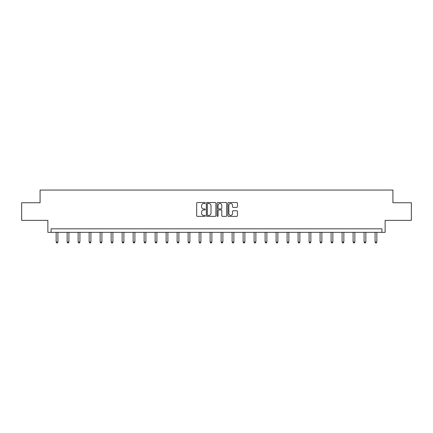 <?xml version="1.0" encoding="UTF-8"?>
<svg xmlns="http://www.w3.org/2000/svg" width="433" height="433" viewBox="0 0 433 433"><rect width="100%" height="100%" fill="white"/><g stroke="black" fill="none" stroke-linecap="round" stroke-linejoin="round"><path stroke-width="0.65" d="M205.22 203.007A0.482 0.482 0 0 0 204.739 202.525L197.383 202.525A0.693 0.693 0 0 0 196.69 203.218L196.69 215.672A0.693 0.693 0 0 0 197.383 216.365L204.739 216.365A0.482 0.482 0 0 0 205.22 215.878A0.482 0.482 0 0 0 204.739 215.396L203.786 215.396A2.214 2.214 0 0 1 201.572 213.182L201.572 212.143A2.214 2.214 0 0 1 203.786 209.929L204.739 209.929A0.482 0.482 0 0 0 205.22 209.442A0.482 0.482 0 0 0 204.739 208.96L203.786 208.96A2.214 2.214 0 0 1 201.572 206.747L201.572 205.707A2.214 2.214 0 0 1 203.786 203.494L204.739 203.494A0.482 0.482 0 0 0 205.22 203.007M21.65 202.747L21.65 220.37L47.874 220.37L47.874 232.353L385.126 232.353L385.126 220.37L411.35 220.37L411.35 202.747L392.915 202.747L392.915 190.055L40.085 190.055L40.085 202.747L21.65 202.747M236.721 207.402A0.693 0.693 0 0 0 237.414 206.709L237.414 203.218A0.693 0.693 0 0 0 236.721 202.525L228.559 202.525A0.693 0.693 0 0 0 227.866 203.218L227.866 215.672A0.693 0.693 0 0 0 228.559 216.365L236.721 216.365A0.693 0.693 0 0 0 237.414 215.672L237.414 211.45A0.693 0.693 0 0 0 236.721 210.757L233.23 210.757A0.693 0.693 0 0 0 232.537 211.45L232.537 213.545A1.851 1.851 0 0 1 230.686 215.396A1.851 1.851 0 0 1 228.835 213.545L228.835 205.345A1.851 1.851 0 0 1 230.686 203.494A1.851 1.851 0 0 1 232.537 205.345L232.537 206.709A0.693 0.693 0 0 0 233.23 207.402L236.721 207.402M381.917 232.353L381.917 228.83L51.083 228.83L51.083 232.353M215.894 203.218A0.693 0.693 0 0 0 215.201 202.525L207.039 202.525A0.693 0.693 0 0 0 206.346 203.218L206.346 215.672A0.693 0.693 0 0 0 207.039 216.365L215.201 216.365A0.693 0.693 0 0 0 215.894 215.672L215.894 203.218M217.799 202.525L225.961 202.525A0.693 0.693 0 0 1 226.654 203.218L226.654 215.672A0.693 0.693 0 0 1 225.961 216.365L222.47 216.365A0.693 0.693 0 0 1 221.777 215.672L221.777 210.622A0.693 0.693 0 0 0 221.084 209.929L218.768 209.929A0.693 0.693 0 0 0 218.075 210.622L218.075 215.878A0.482 0.482 0 0 1 217.588 216.365A0.482 0.482 0 0 1 217.106 215.878L217.106 203.218A0.693 0.693 0 0 1 217.799 202.525M207.797 203.494A0.482 0.482 0 0 0 207.315 203.975L207.315 214.909A0.482 0.482 0 0 0 207.797 215.396L208.803 215.396A2.214 2.214 0 0 0 211.017 213.182L211.017 205.707A2.214 2.214 0 0 0 208.803 203.494L207.797 203.494M221.777 205.377A1.851 1.851 0 0 0 219.926 203.526A1.851 1.851 0 0 0 218.075 205.377L218.075 208.268A0.693 0.693 0 0 0 218.768 208.96L221.084 208.96A0.693 0.693 0 0 0 221.777 208.268L221.777 205.377M56.16 232.353L56.16 242.025L57.919 242.025L57.919 232.353M57.919 242.025L57.389 242.945L56.685 242.945L56.16 242.025M67.153 232.353L67.153 242.025L68.917 242.025L68.917 232.353M68.917 242.025L68.387 242.945L67.683 242.945L67.153 242.025M78.151 232.353L78.151 242.025L79.916 242.025L79.916 232.353M79.916 242.025L79.385 242.945L78.682 242.945L78.151 242.025M89.149 232.353L89.149 242.025L90.914 242.025L90.914 232.353M90.914 242.025L90.383 242.945L89.68 242.945L89.149 242.025M100.147 232.353L100.147 242.025L101.912 242.025L101.912 232.353M101.912 242.025L101.382 242.945L100.678 242.945L100.147 242.025M111.146 232.353L111.146 242.025L112.905 242.025L112.905 232.353M112.905 242.025L112.38 242.945L111.671 242.945L111.146 242.025M122.144 232.353L122.144 242.025L123.903 242.025L123.903 232.353M123.903 242.025L123.378 242.945L122.669 242.945L122.144 242.025M133.137 232.353L133.137 242.025L134.901 242.025L134.901 232.353M134.901 242.025L134.371 242.945L133.667 242.945L133.137 242.025M144.135 232.353L144.135 242.025L145.899 242.025L145.899 232.353M145.899 242.025L145.369 242.945L144.665 242.945L144.135 242.025M155.133 232.353L155.133 242.025L156.898 242.025L156.898 232.353M156.898 242.025L156.367 242.945L155.664 242.945L155.133 242.025M166.131 232.353L166.131 242.025L167.896 242.025L167.896 232.353M167.896 242.025L167.365 242.945L166.662 242.945L166.131 242.025M177.129 232.353L177.129 242.025L178.889 242.025L178.889 232.353M178.889 242.025L178.364 242.945L177.654 242.945L177.129 242.025M188.128 232.353L188.128 242.025L189.887 242.025L189.887 232.353M189.887 242.025L189.362 242.945L188.653 242.945L188.128 242.025M199.12 232.353L199.12 242.025L200.885 242.025L200.885 232.353M200.885 242.025L200.355 242.945L199.651 242.945L199.12 242.025M210.119 232.353L210.119 242.025L211.883 242.025L211.883 232.353M211.883 242.025L211.353 242.945L210.649 242.945L210.119 242.025M221.117 232.353L221.117 242.025L222.881 242.025L222.881 232.353M222.881 242.025L222.351 242.945L221.647 242.945L221.117 242.025M232.115 232.353L232.115 242.025L233.88 242.025L233.88 232.353M233.88 242.025L233.349 242.945L232.645 242.945L232.115 242.025M243.113 232.353L243.113 242.025L244.872 242.025L244.872 232.353M244.872 242.025L244.347 242.945L243.638 242.945L243.113 242.025M254.111 232.353L254.111 242.025L255.871 242.025L255.871 232.353M255.871 242.025L255.346 242.945L254.636 242.945L254.111 242.025M265.104 232.353L265.104 242.025L266.869 242.025L266.869 232.353M266.869 242.025L266.338 242.945L265.635 242.945L265.104 242.025M276.102 232.353L276.102 242.025L277.867 242.025L277.867 232.353M277.867 242.025L277.337 242.945L276.633 242.945L276.102 242.025M287.101 232.353L287.101 242.025L288.865 242.025L288.865 232.353M288.865 242.025L288.335 242.945L287.631 242.945L287.101 242.025M298.099 232.353L298.099 242.025L299.863 242.025L299.863 232.353M299.863 242.025L299.333 242.945L298.629 242.945L298.099 242.025M309.097 232.353L309.097 242.025L310.856 242.025L310.856 232.353M310.856 242.025L310.331 242.945L309.622 242.945L309.097 242.025M320.095 232.353L320.095 242.025L321.854 242.025L321.854 232.353M321.854 242.025L321.329 242.945L320.62 242.945L320.095 242.025M331.088 232.353L331.088 242.025L332.853 242.025L332.853 232.353M332.853 242.025L332.322 242.945L331.618 242.945L331.088 242.025M342.086 232.353L342.086 242.025L343.851 242.025L343.851 232.353M343.851 242.025L343.32 242.945L342.617 242.945L342.086 242.025M353.084 232.353L353.084 242.025L354.849 242.025L354.849 232.353M354.849 242.025L354.318 242.945L353.615 242.945L353.084 242.025M364.083 232.353L364.083 242.025L365.847 242.025L365.847 232.353M365.847 242.025L365.317 242.945L364.613 242.945L364.083 242.025M375.081 232.353L375.081 242.025L376.84 242.025L376.84 232.353M376.84 242.025L376.315 242.945L375.611 242.945L375.081 242.025"/></g></svg>
